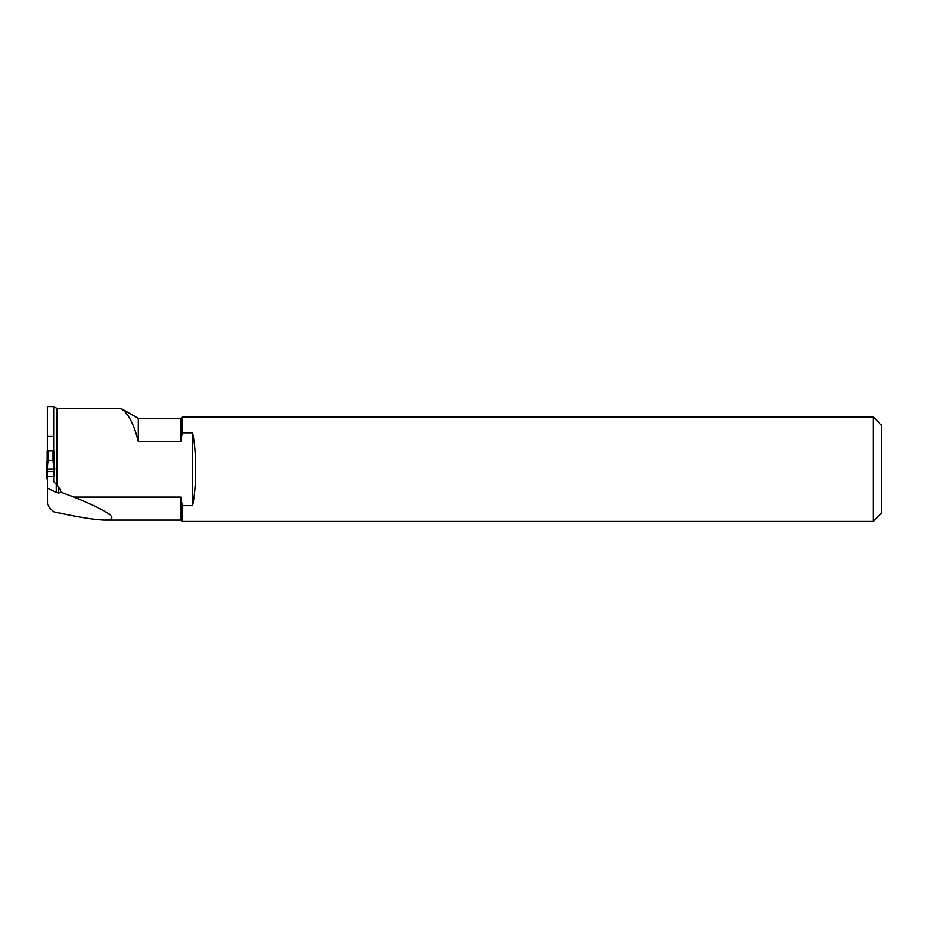 <?xml version="1.0" encoding="UTF-8"?>
<svg xmlns="http://www.w3.org/2000/svg" width="928" height="928" viewBox="0 0 928 928"><rect width="100%" height="100%" fill="white"/><g stroke="black" fill="none" stroke-linecap="round" stroke-linejoin="round"><path stroke-width="1.39" d="M180.867 497.072L180.867 520.063L105.212 520.063C95.63 519.993 78.567 517.256 54.01 511.85C50.367 508.927 48.233 506.34 47.606 504.078L47.444 476.574L53.708 476.574L53.708 481.516L58.65 487.049L58.65 492.954L61.434 492.397L73.915 497.072L180.867 497.072L182.224 505.656L192.56 505.656L192.56 432.784L182.224 432.784L180.867 441.368L138.272 441.368C133.899 423.968 128.087 412.948 120.814 408.308L57.049 408.308L53.708 406.998M47.444 406.58L47.444 436.404L53.708 436.404L53.708 406.58L47.444 406.58M120.814 408.308L138.272 418.377L138.272 441.368M61.434 492.397L58.65 487.049M105.212 520.063C120.35 519.518 109.91 511.862 73.915 497.072M58.65 492.954L56.295 492.466L56.295 485.205M47.444 488.116L56.295 492.466M47.444 450.892L47.444 436.404M873.248 521.42L881.6 513.068L881.6 425.372L873.248 417.02L873.248 521.42L591.322 521.42M590.324 521.408L182.224 521.408L182.224 505.656M873.248 417.02L182.224 417.02L182.224 432.784M192.56 432.784C196.713 451.936 196.724 486.434 192.56 505.656M53.708 450.892L53.708 436.404M182.224 417.02L180.867 418.377L180.867 441.368M47.444 480.286L47.235 470.74L46.4 469.324L54.752 469.313L54.242 470.635C54.868 470.125 54.764 469.649 53.917 469.22L46.4 469.324L47.235 471.494L53.917 471.494L54.242 470.635L53.708 477.131M53.082 450.857L47.235 450.95L47.235 460.52L53.917 460.497L54.752 469.324L53.917 450.95L53.082 450.857L53.082 460.891M47.235 477.154L46.4 478.581L47.131 470.705L46.4 478.581L47.235 478.674M47.235 473.535L46.91 477.259M53.917 476.366L47.235 476.366M53.917 471.494L47.235 471.494M46.4 469.313L47.235 460.52L46.4 469.313M47.235 469.22L48.024 460.88M53.917 469.22L53.128 460.88M57.049 485.46L57.049 408.308M48.07 450.857L48.07 460.891M180.867 418.377L138.272 418.377M180.867 520.063L182.016 521.211"/></g></svg>
